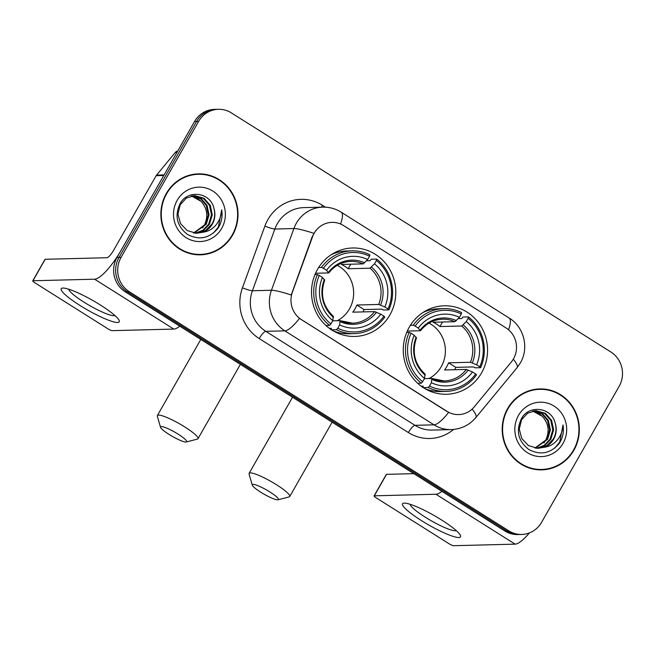 <?xml version="1.0" encoding="UTF-8"?>
<svg xmlns="http://www.w3.org/2000/svg" width="655" height="655" viewBox="0 0 655 655"><rect width="100%" height="100%" fill="white"/><g stroke="black" fill="none" stroke-linecap="round" stroke-linejoin="round"><path stroke-width="0.98" d="M409.228 327.23A44.245 42.149 88.5 0 0 409.023 372.269A44.245 42.149 88.5 0 0 446.53 394.261A44.245 42.149 88.5 0 0 481.589 372.818A44.245 42.149 88.5 0 0 481.785 327.778A44.245 42.149 88.5 0 0 444.278 305.795A44.245 42.149 88.5 0 0 409.228 327.23M317.478 269.426A44.245 42.149 88.5 0 0 317.274 314.465A44.245 42.149 88.5 0 0 354.781 336.449A44.245 42.149 88.5 0 0 389.84 315.014A44.245 42.149 88.5 0 0 390.044 269.975A44.245 42.149 88.5 0 0 352.529 247.983A44.245 42.149 88.5 0 0 317.478 269.426M314.146 233.286A22.54 21.476 88.5 0 0 312.517 236.815L292.376 292.204A22.54 21.476 88.5 0 0 301.423 319.607L447.037 411.356A22.54 21.476 88.5 0 0 458.631 414.574A22.54 21.476 88.5 0 0 474.294 406.829L511.285 362.051A22.54 21.476 88.5 0 0 506.069 327.95L343.597 225.582A22.54 21.476 88.5 0 0 332.003 222.364A22.54 21.476 88.5 0 0 314.146 233.286M166.329 193.479A40.487 38.571 88.5 0 0 166.141 234.703A40.487 38.571 88.5 0 0 200.463 254.82A40.487 38.571 88.5 0 0 232.541 235.202A40.487 38.571 88.5 0 0 232.73 193.986A40.487 38.571 88.5 0 0 198.408 173.87A40.487 38.571 88.5 0 0 166.329 193.479M199.447 254.828A40.487 38.571 88.5 0 0 206.939 253.649M507.65 408.54A40.487 38.571 88.5 0 0 507.469 449.756A40.487 38.571 88.5 0 0 541.791 469.872A40.487 38.571 88.5 0 0 573.87 450.263A40.487 38.571 88.5 0 0 574.058 409.039A40.487 38.571 88.5 0 0 539.728 388.923A40.487 38.571 88.5 0 0 507.65 408.54M540.776 469.889A40.487 38.571 88.5 0 0 548.26 468.71M447.037 411.356L448.626 412.388A29.221 7.5 122.2 0 1 434.003 424.833L284.851 330.857A33.397 31.808 -91.5 0 1 271.448 290.263A29.221 3.381 20 0 1 291.221 295.004L312.148 236.823L315.776 230.552M218.451 109.295L214.39 109.393A25.046 23.858 88.5 0 0 194.551 121.527L117.016 257.464A25.046 23.858 88.5 0 0 125.252 291.835L504.8 530.976L506.831 530.927A25.046 23.858 88.5 0 0 519.71 534.496A25.046 23.858 88.5 0 1 506.831 530.927L127.275 291.786L506.831 530.927L508.861 530.877A25.046 23.858 88.5 0 0 521.74 534.447A25.046 23.858 88.5 0 0 541.587 522.313L619.122 386.376A25.046 23.858 88.5 0 0 610.886 352.005L231.33 112.865A25.046 23.858 88.5 0 0 218.451 109.295A25.046 23.858 88.5 0 0 198.612 121.429L121.069 257.366A25.046 23.858 88.5 0 0 129.305 291.729L508.861 530.877M117.016 257.464L119.038 257.415A25.046 23.858 88.5 0 0 127.275 291.786A25.046 23.858 88.5 0 1 119.038 257.415L196.582 121.478L119.038 257.415L121.069 257.366M216.42 109.344A25.046 23.858 88.5 0 0 196.582 121.478A25.046 23.858 88.5 0 1 216.42 109.344M446.792 411.365L299.474 318.412A29.221 7.5 -57.8 0 1 284.851 330.857L265.815 331.34L414.975 425.316A33.397 31.808 88.5 0 0 432.144 430.081L451.172 429.598A33.397 31.808 -91.5 0 1 434.003 424.833L414.975 425.316A8.351 2.145 -57.8 0 0 408.352 432.537L259.2 338.561A41.74 39.767 -91.5 0 1 242.448 287.815L264.89 226.098A41.74 39.767 -91.5 0 1 322.448 205.293L325.445 207.176M546.254 389.758A40.487 38.571 88.5 0 0 538.721 388.964M204.925 174.705A40.487 38.571 88.5 0 0 197.392 173.903M504.8 530.976A25.046 23.858 88.5 0 0 517.679 534.554L521.74 534.447M198.416 174.279A40.07 38.178 88.5 0 0 166.665 193.7A40.07 38.178 88.5 0 0 166.485 234.49A40.07 38.178 88.5 0 0 200.455 254.402A40.07 38.178 88.5 0 0 232.206 234.989A40.07 38.178 88.5 0 0 232.386 194.191A40.07 38.178 88.5 0 0 198.416 174.279L196.385 174.336A40.07 38.178 88.5 0 0 189.901 175.082M191.44 195.992L200.88 201.208C207.275 208.216 208.462 216.175 204.425 225.083L202.632 227.915M193.045 195.714L201.241 198.637L207.054 205.408L209.051 214.889L206.243 224.28L193.995 233.065M192.644 195.763L200.61 198.784L206.243 205.424L208.249 214.906L205.433 224.305L193.585 233M202.796 232.247A18.864 17.972 88.5 0 0 212.326 224.125A18.864 17.972 88.5 0 0 213.972 208.56C210.697 192.185 187.829 189.262 180.215 203.41C174.361 215.651 176.752 225.983 187.412 234.4C199.128 240.532 209.338 238.477 218.033 228.235L218.762 227.039C221.734 221.701 222.7 215.978 221.685 209.887C221.431 215.806 219.368 221.03 215.479 225.557C212.097 229.348 207.864 231.575 202.796 232.247L196.451 233.278L187.232 230.585L180.485 223.568L177.947 214.095L180.223 204.72L186.29 198.146L194.65 195.591L204.065 198.285L210.271 205.326L212.277 214.807L209.461 224.198L203.607 230.323L195.608 233.237M194.248 195.608L203.263 198.309L209.469 205.343L211.475 214.824L208.658 224.223L202.976 230.232L195.206 233.213M213.972 208.56C215.389 214.119 214.693 219.31 211.884 224.141L205.482 230.609L196.819 233.278M177.178 200.324A27.215 25.93 88.5 0 0 186.135 237.667A27.215 25.93 88.5 0 0 221.693 228.366A27.215 25.93 88.5 0 0 212.736 191.014A27.215 25.93 88.5 0 0 177.178 200.324M200.88 201.208A18.864 17.972 88.5 0 0 191.276 196.033M191.907 254.034A40.07 38.178 88.5 0 0 198.424 254.451L200.455 254.402M221.685 209.887L218.385 227.048L213.407 233.057M80.066 305.517A33.397 5.436 29.7 0 1 63.191 288.053A33.397 5.436 29.7 0 1 100.362 305.001A33.397 5.436 29.7 0 1 118.784 319.755A33.397 5.436 29.7 0 1 109.123 320.41A33.397 5.436 29.7 0 1 80.066 305.517M68.8 289.24A26.716 4.356 -150.3 0 0 83.979 302.16A26.716 4.356 -150.3 0 0 114.903 315.538M164.168 174.91A4.176 3.979 88.5 0 0 163.766 175.499L121.093 250.316A33.397 8.572 122.2 0 1 94.623 279.194L32.963 280.758A4.176 0.68 -150.3 0 0 32.75 280.839A4.176 0.68 -150.3 0 0 35.108 282.944L107.469 328.532A4.176 0.68 -150.3 0 0 112.152 330.652L173.804 329.08L94.623 279.194M179.765 326.182A33.397 8.572 122.2 0 1 173.804 329.08M32.75 280.839L44.99 259.38A4.176 0.68 29.7 0 1 45.203 259.29L106.863 257.726A8.351 2.145 -57.8 0 0 113.479 250.505L156.152 175.696A4.176 3.979 -91.5 0 1 156.561 175.106L175.286 152.443A4.176 3.979 -91.5 0 1 177.71 151.051M539.745 389.34A40.07 38.178 88.5 0 0 507.993 408.753A40.07 38.178 88.5 0 0 507.813 449.551A40.07 38.178 88.5 0 0 541.775 469.455A40.07 38.178 88.5 0 0 573.526 450.042A40.07 38.178 88.5 0 0 573.715 409.252A40.07 38.178 88.5 0 0 539.745 389.34L537.714 389.389A40.07 38.178 88.5 0 0 531.23 390.143M532.761 411.053L542.201 416.269C548.603 423.277 549.782 431.236 545.754 440.144L543.961 442.976M534.365 410.767L542.561 413.698L548.382 420.461L550.38 429.942L547.572 439.341L535.315 448.118M533.964 410.824L541.939 413.837L547.572 420.485L549.578 429.967L546.761 439.358L534.914 448.053M544.117 447.3A18.864 17.972 88.5 0 0 553.655 439.186A18.864 17.972 88.5 0 0 555.301 423.613C552.018 407.238 529.158 404.315 521.544 418.471C515.682 430.712 518.08 441.044 528.732 449.461C540.457 455.593 550.667 453.53 559.362 443.288L560.091 442.092C563.054 436.754 564.029 431.039 563.005 424.939C562.76 430.867 560.696 436.091 556.807 440.61C553.418 444.409 549.193 446.636 544.117 447.3L537.771 448.331L528.56 445.646L521.806 438.621L519.268 429.156L521.544 419.773L527.619 413.207L535.978 410.644L545.394 413.346L551.6 420.379L553.606 429.86L550.789 439.259L544.927 445.384L536.936 448.298M535.577 410.66L544.583 413.362L550.798 420.404L552.795 429.885L549.987 439.276L544.297 445.285L536.535 448.266M555.301 423.613C556.717 429.172 556.021 434.363 553.205 439.194L546.802 445.662L538.148 448.331M518.506 415.376A27.215 25.93 88.5 0 0 527.455 452.72A27.215 25.93 88.5 0 0 563.013 443.419A27.215 25.93 88.5 0 0 554.064 406.075A27.215 25.93 88.5 0 0 518.506 415.376M542.201 416.269A18.864 17.972 88.5 0 0 532.605 411.086M533.236 469.086A40.07 38.178 88.5 0 0 539.753 469.512L541.775 469.455M563.005 424.939L559.714 442.109L554.728 448.11M169.031 434.404A15.024 2.448 -150.3 0 0 186.274 441.986A15.024 2.448 -150.3 0 0 178.168 434.175A15.024 2.448 -150.3 0 0 160.524 427.297A15.024 2.448 -150.3 0 0 169.031 434.404M160.524 427.297L157.339 416.261A23.375 3.807 29.7 0 1 157.372 415.557A23.375 3.807 29.7 0 1 184.784 426.954A23.375 3.807 29.7 0 1 197.982 438.719A23.375 3.807 29.7 0 1 197.392 439.104L186.274 441.986M337.202 320.721A30.891 29.426 88.5 0 0 349.483 308.882A30.891 29.426 88.5 0 0 337.268 265.316M337.751 328.237L336.424 329.686A41.404 39.447 88.5 0 0 354.199 333.624A41.404 39.447 88.5 0 0 384.796 317.036L383.928 316.152A39.734 37.859 88.5 0 1 337.751 328.237L339.642 324.929A35.894 34.199 88.5 0 0 380.768 314.163L374.594 311.616L352.791 312.173A30.891 29.426 88.5 0 0 355.067 308.742A30.891 29.426 88.5 0 0 356.869 305.017L378.672 304.46L384.853 307.007A35.894 34.199 88.5 0 0 374.496 263.809L376.388 260.502A39.734 37.859 88.5 0 1 388.014 309.004L388.873 309.88A41.404 39.447 88.5 0 0 376.699 259.077L376.388 260.502M332.691 320.835L340.06 320.647L352.39 323.152A30.891 29.426 88.5 0 0 374.594 311.616M366.473 260.821L370.001 260.731L371.27 259.216L376.699 259.077M388.873 309.88L383.445 310.02L381.603 309.119L364.09 309.561A39.652 37.777 -91.5 0 1 362.968 311.911M330.996 329.825L331.446 328.327L329.449 328.376M333.084 330.783A41.404 39.447 88.5 0 0 348.771 333.763L354.199 333.624M336.424 329.686L331.52 329.817M325.936 325.478L329.596 325.388L330.922 323.938A39.734 37.859 88.5 0 1 319.304 275.436L317.421 274.584A41.404 39.447 88.5 0 0 329.596 325.388M317.421 274.584L314.932 274.65M388.014 309.004L384.853 307.007M380.768 314.163L383.928 316.152M319.304 275.436L322.465 277.425A35.894 34.199 88.5 0 0 332.814 320.623L330.922 323.938M374.496 263.809L369.985 268.19L348.182 268.747L350.769 264.202M340.06 320.647L339.642 324.929M324.544 280.078L322.465 277.425M332.814 320.623L333.231 316.349M318.633 267.502L321.499 267.428L323.382 268.28A39.734 37.859 88.5 0 1 369.559 256.203L369.87 254.77A41.404 39.447 88.5 0 0 352.095 250.84L346.667 250.971A41.404 39.447 88.5 0 0 331.152 254.746M352.095 250.84A41.404 39.447 88.5 0 0 321.499 267.428M369.559 256.203L367.676 259.511A35.894 34.199 88.5 0 0 326.542 270.269L323.382 268.28M348.182 268.747A30.891 29.426 -91.5 0 0 341.353 264.448L363.157 263.891L367.676 259.511M326.542 270.269L328.622 272.922L315.53 273.258M364.655 262.811A32.111 30.588 88.5 0 0 328.515 272.267L328.622 272.922M364.09 309.561L356.869 305.017M260.78 492.216A15.024 2.448 -150.3 0 0 278.023 499.79A15.024 2.448 -150.3 0 0 269.917 491.979A15.024 2.448 -150.3 0 0 252.273 485.101A15.024 2.448 -150.3 0 0 260.78 492.216M252.273 485.101L249.088 474.064A23.375 3.807 29.7 0 1 249.121 473.36A23.375 3.807 29.7 0 1 276.533 484.766A23.375 3.807 29.7 0 1 289.731 496.523A23.375 3.807 29.7 0 1 289.142 496.908L278.023 499.79M428.943 378.533A30.891 29.426 88.5 0 0 441.233 366.685A30.891 29.426 88.5 0 0 429.017 323.12M429.5 386.041L428.173 387.498A41.404 39.447 88.5 0 0 445.949 391.436A41.404 39.447 88.5 0 0 476.545 374.84L475.677 373.964A39.734 37.859 88.5 0 1 429.5 386.041L431.391 382.733A35.894 34.199 88.5 0 0 472.517 371.974L466.344 369.42L444.54 369.977A30.891 29.426 88.5 0 0 446.808 366.546A30.891 29.426 88.5 0 0 448.618 362.821L470.421 362.272L476.603 364.819A35.894 34.199 88.5 0 0 466.245 321.621L468.137 318.305A39.734 37.859 88.5 0 1 479.763 366.808L480.623 367.684A41.404 39.447 88.5 0 0 468.448 316.881L468.137 318.305M424.44 378.647L431.809 378.459L444.139 380.956A30.891 29.426 88.5 0 0 466.344 369.42M458.222 318.633L461.75 318.543L463.019 317.02L468.448 316.881M480.623 367.684L475.194 367.823L473.344 366.923L455.839 367.373A39.652 37.777 -91.5 0 1 454.709 369.723M422.745 387.637L423.195 386.131L421.198 386.188M424.833 388.587A41.404 39.447 88.5 0 0 440.52 391.567L445.949 391.436M428.173 387.498L423.269 387.621M417.685 383.29L421.345 383.191L422.671 381.742A39.734 37.859 88.5 0 1 411.053 333.239L409.17 332.388A41.404 39.447 88.5 0 0 421.345 383.191M409.17 332.388L406.681 332.453M479.763 366.808L476.603 364.819M472.517 371.974L475.677 373.964M411.053 333.239L414.206 335.237A35.894 34.199 88.5 0 0 424.563 378.434L422.671 381.742M466.245 321.621L461.734 326.002L439.931 326.55L442.518 322.014M431.809 378.459L431.391 382.733M416.293 337.89L414.206 335.237M424.563 378.434L424.98 374.161M410.382 325.306L413.248 325.24L415.131 326.092A39.734 37.859 88.5 0 1 461.308 314.007L461.619 312.582A41.404 39.447 88.5 0 0 443.844 308.644L438.416 308.783A41.404 39.447 88.5 0 0 422.901 312.558M443.844 308.644A41.404 39.447 88.5 0 0 413.248 325.24M461.308 314.007L459.417 317.315A35.894 34.199 88.5 0 0 418.291 328.081L415.131 326.092M439.931 326.55A30.891 29.426 -91.5 0 0 433.102 322.252L454.906 321.695L459.417 317.315M418.291 328.081L420.371 330.734L407.271 331.062M456.404 320.614A32.111 30.588 88.5 0 0 420.256 330.071L420.371 330.734M455.839 367.373L448.618 362.821M421.394 520.569A33.397 5.436 29.7 0 1 404.52 503.106A33.397 5.436 29.7 0 1 441.691 520.054A33.397 5.436 29.7 0 1 460.105 534.816A33.397 5.436 29.7 0 1 450.443 535.462A33.397 5.436 29.7 0 1 421.394 520.569M410.128 504.293A26.716 4.356 -150.3 0 0 425.308 517.213A26.716 4.356 -150.3 0 0 456.232 530.591M441.904 491.348A33.397 8.572 122.2 0 1 435.943 494.247L374.292 495.819A4.176 0.68 -150.3 0 0 374.079 495.9A4.176 0.68 -150.3 0 0 376.437 497.996L448.798 543.593A4.176 0.68 -150.3 0 0 453.473 545.705L515.133 544.141L435.943 494.247M529.437 532.9A33.397 8.572 122.2 0 1 515.133 544.141M374.079 495.9L386.319 474.433A4.176 0.68 29.7 0 1 386.532 474.351L413.821 473.655M242.448 287.815A8.351 0.966 -160 0 0 252.412 290.746L271.448 290.263L293.89 228.538A33.397 31.808 -91.5 0 1 296.306 223.314A33.397 31.808 -91.5 0 1 322.768 207.136L303.74 207.619A33.397 31.808 88.5 0 0 277.278 223.797A33.397 31.808 88.5 0 0 274.863 229.029L252.412 290.746A33.397 31.808 88.5 0 0 265.815 331.34A8.351 2.145 -57.8 0 0 259.2 338.561M313.819 233.327A29.221 3.381 20 0 0 293.89 228.538L274.863 229.029A8.351 0.966 -160 0 1 264.89 226.098M508.526 329.752A29.221 7.5 -57.8 0 0 509.164 318.027L341.23 212.22A29.221 7.5 122.2 0 1 340.567 223.994M472.149 409.08A29.221 5.993 39.6 0 1 475.858 417.562C469.381 425.136 461.153 429.14 451.172 429.598M513.332 359.145A29.221 5.993 39.6 0 1 517.082 367.676L475.858 417.562M453.571 429.451A41.74 39.767 -91.5 0 1 408.352 432.537M198.612 121.429L194.551 121.527M129.305 291.729L125.252 291.835M322.448 205.293A8.351 2.145 -57.8 0 0 321.466 207.168M163.766 175.499L156.152 175.696M45.203 259.29L32.963 280.758M156.561 175.106L164.102 174.918M176.94 152.394L175.286 152.443M340.322 320.762A30.891 29.426 88.5 0 0 352.39 323.152M380.58 305.074A32.111 30.588 88.5 0 0 371.483 267.109M340.354 321.687A32.111 30.588 88.5 0 0 376.502 312.23M324.43 279.423A32.111 30.588 88.5 0 0 333.526 317.38M378.672 304.46A30.891 29.426 88.5 0 0 369.985 268.19M363.157 263.891A30.891 29.426 88.5 0 0 350.826 261.394C341.943 261.779 334.615 265.594 328.826 272.857M432.071 378.574A30.891 29.426 88.5 0 0 444.139 380.956M472.329 362.878A32.111 30.588 88.5 0 0 463.232 324.921M432.103 379.491A32.111 30.588 88.5 0 0 468.251 370.034M416.179 337.227A32.111 30.588 88.5 0 0 425.275 375.192M470.421 362.272A30.891 29.426 88.5 0 0 461.734 326.002M454.906 321.695A30.891 29.426 88.5 0 0 442.575 319.198C433.692 319.583 426.364 323.406 420.575 330.66M386.532 474.351L374.292 495.819M517.082 367.676L520.34 362.952C529.265 348.092 524.098 326.984 509.164 318.027M341.23 212.22C335.581 208.699 329.424 207.005 322.768 207.136M240.385 364.377L197.982 438.719M333.96 253.051L335.36 253.018M333.444 316.414C322.825 306.368 319.927 294.226 324.757 279.988M335.974 332.339L337.374 332.298M200.79 339.437L157.372 415.557M332.134 422.188L289.731 496.523M425.709 310.863L427.109 310.822M425.193 374.226C414.574 364.172 411.676 352.03 416.506 337.792M427.723 390.143L429.123 390.11M292.539 397.241L249.121 473.36"/></g></svg>
